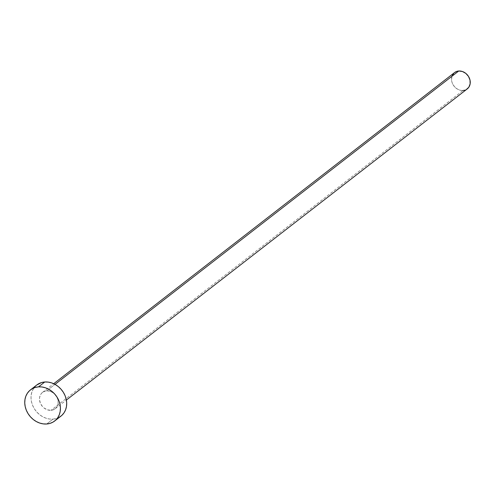 <?xml version="1.0" encoding="UTF-8"?>
<svg xmlns="http://www.w3.org/2000/svg" width="495" height="495" viewBox="0 0 495 495"><rect width="100%" height="100%" fill="white"/><g stroke="black" fill="none" stroke-linecap="round" stroke-linejoin="round"><path stroke-width="0.37" stroke-dasharray="2.48 1.86" d="M46.716 390.809L55.013 384.374L46.716 390.809L44.977 391.124L42.013 392.813L40.893 394.125L39.612 397.429L39.495 399.298L40.33 403.097L42.465 406.519L43.925 407.911L47.353 409.817L51.004 410.312A10.345 8.724 52.2 0 1 40.584 403.66A10.345 8.724 52.2 0 1 42.514 392.387A10.345 8.724 52.2 0 1 46.716 390.809A10.345 8.724 52.2 0 1 57.142 397.46A10.345 8.724 52.2 0 1 55.205 408.734A10.345 8.724 52.2 0 1 51.004 410.312L54.332 409.315L56.826 406.995L58.107 403.691L57.983 399.911L56.467 396.229L53.794 393.209L50.372 391.304L46.716 390.809M454.54 72.573A10.345 8.724 -127.8 0 0 452.609 83.853A10.345 8.724 -127.8 0 0 463.029 90.498L51.004 410.312L463.029 90.498A10.345 8.724 -127.8 0 0 467.231 88.927M36.772 384.992A19.713 16.626 -127.8 0 0 33.091 406.469A19.713 16.626 -127.8 0 0 52.946 419.129L46.666 423.998L52.946 419.129A19.713 16.626 -127.8 0 0 60.947 416.128M59.282 417.242L56.257 418.529L52.946 419.129L49.475 419.011L45.985 418.188L42.601 416.685L39.464 414.562L36.686 411.902L34.372 408.808L32.62 405.393L31.488 401.798L31.024 398.153L31.247 394.595L32.144 391.273L33.691 388.303L36.717 385.036M466.358 89.508L464.768 90.183M463.029 90.498L461.21 90.436L457.603 89.218L454.49 86.705L452.356 83.29L451.762 81.397L451.52 79.485L452.108 75.871M454.039 73.006L454.509 72.598M42.514 392.387L53.695 383.712M55.205 408.734L66.38 400.059"/><path stroke-width="0.74" d="M66.38 400.059L467.231 88.927A10.345 8.724 -127.8 0 0 469.167 77.647A10.345 8.724 -127.8 0 0 458.741 71.002L55.013 384.374L458.741 71.002A10.345 8.724 -127.8 0 0 454.54 72.573L53.695 383.712M54.673 421.004L60.947 416.128A19.713 16.626 -127.8 0 0 64.628 394.651A19.713 16.626 -127.8 0 0 44.779 381.992L38.505 386.861L44.779 381.992A19.713 16.626 -127.8 0 0 36.772 384.992L30.498 389.862A19.713 16.626 52.2 0 1 38.505 386.861A19.713 16.626 52.2 0 1 58.354 399.521A19.713 16.626 52.2 0 1 54.673 421.004A19.713 16.626 52.2 0 1 46.666 423.998A19.713 16.626 52.2 0 1 26.817 411.339A19.713 16.626 52.2 0 1 30.498 389.862M36.717 385.036L41.469 382.592L44.779 381.992L48.244 382.109L51.74 382.932L55.118 384.436L58.261 386.558L61.04 389.219L63.348 392.312L65.105 395.722L66.237 399.323L66.695 402.967L66.472 406.525L65.575 409.848L64.034 412.818L61.906 415.311L59.282 417.242M46.666 423.998L43.201 423.881L39.711 423.058L36.327 421.554L33.19 419.432L30.412 416.778L28.097 413.678L26.34 410.268L25.214 406.667L24.75 403.023L24.973 399.465L25.87 396.142L27.417 393.172L29.539 390.679L32.169 388.748L35.195 387.461L38.505 386.861L41.97 386.979L45.466 387.802L48.844 389.305L51.987 391.427L54.766 394.088L57.073 397.182L58.831 400.597L59.957 404.192L60.421 407.843L60.198 411.394L59.301 414.717L57.76 417.687L55.632 420.181L53.008 422.111L49.983 423.398L46.666 423.998M454.509 72.598L457.003 71.317L458.741 71.002L462.398 71.497L465.82 73.396L468.493 76.422L470.009 80.103L470.132 83.878L468.852 87.182L466.358 89.508M464.768 90.183L463.029 90.498M452.108 75.871L454.039 73.006"/></g></svg>
